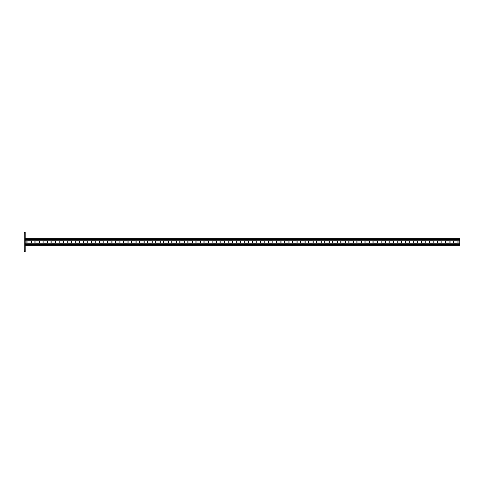 <?xml version="1.0" encoding="UTF-8"?>
<svg xmlns="http://www.w3.org/2000/svg" width="484" height="484" viewBox="0 0 484 484"><rect width="100%" height="100%" fill="white"/><g stroke="black" fill="none" stroke-linecap="round" stroke-linejoin="round"><path stroke-width="0.73" d="M25.168 251.656L24.2 251.656L24.2 250.047L25.168 250.047L25.168 251.656M24.2 233.953L24.2 232.344L25.168 232.344L25.168 233.953L24.2 233.953L24.2 250.047M25.168 233.953L25.168 250.047M25.168 245.297L459.8 245.297L459.8 240.227L25.168 240.227M30.601 240.996A1.004 1.004 0 0 1 31.605 242A1.004 1.004 0 0 1 30.601 243.004L27.782 243.004A1.004 1.004 0 0 1 26.777 242A1.004 1.004 0 0 1 27.782 240.996L30.601 240.996M38.647 240.996A1.004 1.004 0 0 1 39.652 242A1.004 1.004 0 0 1 38.647 243.004L35.828 243.004A1.004 1.004 0 0 1 34.824 242A1.004 1.004 0 0 1 35.828 240.996L38.647 240.996M231.818 240.996A1.004 1.004 0 0 1 232.822 242A1.004 1.004 0 0 1 231.818 243.004L228.999 243.004A1.004 1.004 0 0 1 227.994 242A1.004 1.004 0 0 1 228.999 240.996L231.818 240.996M239.864 240.996A1.004 1.004 0 0 1 240.875 242A1.004 1.004 0 0 1 239.864 243.004L237.051 243.004A1.004 1.004 0 0 1 236.047 242A1.004 1.004 0 0 1 237.051 240.996L239.864 240.996M223.771 240.996A1.004 1.004 0 0 1 224.776 242A1.004 1.004 0 0 1 223.771 243.004L220.952 243.004A1.004 1.004 0 0 1 219.948 242A1.004 1.004 0 0 1 220.952 240.996L223.771 240.996M215.719 240.996A1.004 1.004 0 0 1 216.729 242A1.004 1.004 0 0 1 215.719 243.004L212.906 243.004A1.004 1.004 0 0 1 211.895 242A1.004 1.004 0 0 1 212.906 240.996L215.719 240.996M207.672 240.996A1.004 1.004 0 0 1 208.677 242A1.004 1.004 0 0 1 207.672 243.004L204.853 243.004A1.004 1.004 0 0 1 203.849 242A1.004 1.004 0 0 1 204.853 240.996L207.672 240.996M199.626 240.996A1.004 1.004 0 0 1 200.63 242A1.004 1.004 0 0 1 199.626 243.004L196.806 243.004A1.004 1.004 0 0 1 195.802 242A1.004 1.004 0 0 1 196.806 240.996L199.626 240.996M191.573 240.996A1.004 1.004 0 0 1 192.578 242A1.004 1.004 0 0 1 191.573 243.004L188.76 243.004A1.004 1.004 0 0 1 187.75 242A1.004 1.004 0 0 1 188.76 240.996L191.573 240.996M183.527 240.996A1.004 1.004 0 0 1 184.531 242A1.004 1.004 0 0 1 183.527 243.004L180.707 243.004A1.004 1.004 0 0 1 179.703 242A1.004 1.004 0 0 1 180.707 240.996L183.527 240.996M175.474 240.996A1.004 1.004 0 0 1 176.485 242A1.004 1.004 0 0 1 175.474 243.004L172.661 243.004A1.004 1.004 0 0 1 171.657 242A1.004 1.004 0 0 1 172.661 240.996L175.474 240.996M167.428 240.996A1.004 1.004 0 0 1 168.432 242A1.004 1.004 0 0 1 167.428 243.004L164.608 243.004A1.004 1.004 0 0 1 163.604 242A1.004 1.004 0 0 1 164.608 240.996L167.428 240.996M159.381 240.996A1.004 1.004 0 0 1 160.386 242A1.004 1.004 0 0 1 159.381 243.004L156.562 243.004A1.004 1.004 0 0 1 155.558 242A1.004 1.004 0 0 1 156.562 240.996L159.381 240.996M151.329 240.996A1.004 1.004 0 0 1 152.339 242A1.004 1.004 0 0 1 151.329 243.004L148.515 243.004A1.004 1.004 0 0 1 147.505 242A1.004 1.004 0 0 1 148.515 240.996L151.329 240.996M143.282 240.996A1.004 1.004 0 0 1 144.286 242A1.004 1.004 0 0 1 143.282 243.004L140.463 243.004A1.004 1.004 0 0 1 139.459 242A1.004 1.004 0 0 1 140.463 240.996L143.282 240.996M135.236 240.996A1.004 1.004 0 0 1 136.24 242A1.004 1.004 0 0 1 135.236 243.004L132.416 243.004A1.004 1.004 0 0 1 131.412 242A1.004 1.004 0 0 1 132.416 240.996L135.236 240.996M127.183 240.996A1.004 1.004 0 0 1 128.187 242A1.004 1.004 0 0 1 127.183 243.004L124.37 243.004A1.004 1.004 0 0 1 123.359 242A1.004 1.004 0 0 1 124.37 240.996L127.183 240.996M119.137 240.996A1.004 1.004 0 0 1 120.141 242A1.004 1.004 0 0 1 119.137 243.004L116.317 243.004A1.004 1.004 0 0 1 115.313 242A1.004 1.004 0 0 1 116.317 240.996L119.137 240.996M111.084 240.996A1.004 1.004 0 0 1 112.094 242A1.004 1.004 0 0 1 111.084 243.004L108.271 243.004A1.004 1.004 0 0 1 107.26 242A1.004 1.004 0 0 1 108.271 240.996L111.084 240.996M103.038 240.996A1.004 1.004 0 0 1 104.042 242A1.004 1.004 0 0 1 103.038 243.004L100.218 243.004A1.004 1.004 0 0 1 99.214 242A1.004 1.004 0 0 1 100.218 240.996L103.038 240.996M94.991 240.996A1.004 1.004 0 0 1 95.995 242A1.004 1.004 0 0 1 94.991 243.004L92.172 243.004A1.004 1.004 0 0 1 91.167 242A1.004 1.004 0 0 1 92.172 240.996L94.991 240.996M86.938 240.996A1.004 1.004 0 0 1 87.949 242A1.004 1.004 0 0 1 86.938 243.004L84.125 243.004A1.004 1.004 0 0 1 83.115 242A1.004 1.004 0 0 1 84.125 240.996L86.938 240.996M78.892 240.996A1.004 1.004 0 0 1 79.896 242A1.004 1.004 0 0 1 78.892 243.004L76.073 243.004A1.004 1.004 0 0 1 75.068 242A1.004 1.004 0 0 1 76.073 240.996L78.892 240.996M70.846 240.996A1.004 1.004 0 0 1 71.85 242A1.004 1.004 0 0 1 70.846 243.004L68.026 243.004A1.004 1.004 0 0 1 67.022 242A1.004 1.004 0 0 1 68.026 240.996L70.846 240.996M62.793 240.996A1.004 1.004 0 0 1 63.797 242A1.004 1.004 0 0 1 62.793 243.004L59.98 243.004A1.004 1.004 0 0 1 58.969 242A1.004 1.004 0 0 1 59.98 240.996L62.793 240.996M54.746 240.996A1.004 1.004 0 0 1 55.751 242A1.004 1.004 0 0 1 54.746 243.004L51.927 243.004A1.004 1.004 0 0 1 50.923 242A1.004 1.004 0 0 1 51.927 240.996L54.746 240.996M46.694 240.996A1.004 1.004 0 0 1 47.704 242A1.004 1.004 0 0 1 46.694 243.004L43.881 243.004A1.004 1.004 0 0 1 42.87 242A1.004 1.004 0 0 1 43.881 240.996L46.694 240.996M454.367 240.996A1.004 1.004 0 0 0 453.363 242A1.004 1.004 0 0 0 454.367 243.004L457.186 243.004A1.004 1.004 0 0 0 458.191 242A1.004 1.004 0 0 0 457.186 240.996L454.367 240.996M446.321 240.996A1.004 1.004 0 0 0 445.31 242A1.004 1.004 0 0 0 446.321 243.004L449.134 243.004A1.004 1.004 0 0 0 450.144 242A1.004 1.004 0 0 0 449.134 240.996L446.321 240.996M253.15 240.996A1.004 1.004 0 0 0 252.14 242A1.004 1.004 0 0 0 253.15 243.004L255.963 243.004A1.004 1.004 0 0 0 256.974 242A1.004 1.004 0 0 0 255.963 240.996L253.15 240.996M245.098 240.996A1.004 1.004 0 0 0 244.093 242A1.004 1.004 0 0 0 245.098 243.004L247.917 243.004A1.004 1.004 0 0 0 248.921 242A1.004 1.004 0 0 0 247.917 240.996L245.098 240.996M261.197 240.996A1.004 1.004 0 0 0 260.192 242A1.004 1.004 0 0 0 261.197 243.004L264.016 243.004A1.004 1.004 0 0 0 265.02 242A1.004 1.004 0 0 0 264.016 240.996L261.197 240.996M269.243 240.996A1.004 1.004 0 0 0 268.239 242A1.004 1.004 0 0 0 269.243 243.004L272.062 243.004A1.004 1.004 0 0 0 273.067 242A1.004 1.004 0 0 0 272.062 240.996L269.243 240.996M277.296 240.996A1.004 1.004 0 0 0 276.285 242A1.004 1.004 0 0 0 277.296 243.004L280.109 243.004A1.004 1.004 0 0 0 281.119 242A1.004 1.004 0 0 0 280.109 240.996L277.296 240.996M285.342 240.996A1.004 1.004 0 0 0 284.338 242A1.004 1.004 0 0 0 285.342 243.004L288.161 243.004A1.004 1.004 0 0 0 289.166 242A1.004 1.004 0 0 0 288.161 240.996L285.342 240.996M293.389 240.996A1.004 1.004 0 0 0 292.384 242A1.004 1.004 0 0 0 293.389 243.004L296.208 243.004A1.004 1.004 0 0 0 297.212 242A1.004 1.004 0 0 0 296.208 240.996L293.389 240.996M301.441 240.996A1.004 1.004 0 0 0 300.437 242A1.004 1.004 0 0 0 301.441 243.004L304.254 243.004A1.004 1.004 0 0 0 305.265 242A1.004 1.004 0 0 0 304.254 240.996L301.441 240.996M309.488 240.996A1.004 1.004 0 0 0 308.483 242A1.004 1.004 0 0 0 309.488 243.004L312.307 243.004A1.004 1.004 0 0 0 313.311 242A1.004 1.004 0 0 0 312.307 240.996L309.488 240.996M317.54 240.996A1.004 1.004 0 0 0 316.53 242A1.004 1.004 0 0 0 317.54 243.004L320.354 243.004A1.004 1.004 0 0 0 321.364 242A1.004 1.004 0 0 0 320.354 240.996L317.54 240.996M325.587 240.996A1.004 1.004 0 0 0 324.582 242A1.004 1.004 0 0 0 325.587 243.004L328.406 243.004A1.004 1.004 0 0 0 329.41 242A1.004 1.004 0 0 0 328.406 240.996L325.587 240.996M333.633 240.996A1.004 1.004 0 0 0 332.629 242A1.004 1.004 0 0 0 333.633 243.004L336.453 243.004A1.004 1.004 0 0 0 337.457 242A1.004 1.004 0 0 0 336.453 240.996L333.633 240.996M341.686 240.996A1.004 1.004 0 0 0 340.675 242A1.004 1.004 0 0 0 341.686 243.004L344.499 243.004A1.004 1.004 0 0 0 345.509 242A1.004 1.004 0 0 0 344.499 240.996L341.686 240.996M349.732 240.996A1.004 1.004 0 0 0 348.728 242A1.004 1.004 0 0 0 349.732 243.004L352.552 243.004A1.004 1.004 0 0 0 353.556 242A1.004 1.004 0 0 0 352.552 240.996L349.732 240.996M357.779 240.996A1.004 1.004 0 0 0 356.775 242A1.004 1.004 0 0 0 357.779 243.004L360.598 243.004A1.004 1.004 0 0 0 361.602 242A1.004 1.004 0 0 0 360.598 240.996L357.779 240.996M365.831 240.996A1.004 1.004 0 0 0 364.827 242A1.004 1.004 0 0 0 365.831 243.004L368.645 243.004A1.004 1.004 0 0 0 369.655 242A1.004 1.004 0 0 0 368.645 240.996L365.831 240.996M373.878 240.996A1.004 1.004 0 0 0 372.874 242A1.004 1.004 0 0 0 373.878 243.004L376.697 243.004A1.004 1.004 0 0 0 377.701 242A1.004 1.004 0 0 0 376.697 240.996L373.878 240.996M381.93 240.996A1.004 1.004 0 0 0 380.92 242A1.004 1.004 0 0 0 381.93 243.004L384.744 243.004A1.004 1.004 0 0 0 385.754 242A1.004 1.004 0 0 0 384.744 240.996L381.93 240.996M389.977 240.996A1.004 1.004 0 0 0 388.973 242A1.004 1.004 0 0 0 389.977 243.004L392.796 243.004A1.004 1.004 0 0 0 393.801 242A1.004 1.004 0 0 0 392.796 240.996L389.977 240.996M398.023 240.996A1.004 1.004 0 0 0 397.019 242A1.004 1.004 0 0 0 398.023 243.004L400.843 243.004A1.004 1.004 0 0 0 401.847 242A1.004 1.004 0 0 0 400.843 240.996L398.023 240.996M406.076 240.996A1.004 1.004 0 0 0 405.066 242A1.004 1.004 0 0 0 406.076 243.004L408.889 243.004A1.004 1.004 0 0 0 409.9 242A1.004 1.004 0 0 0 408.889 240.996L406.076 240.996M414.123 240.996A1.004 1.004 0 0 0 413.118 242A1.004 1.004 0 0 0 414.123 243.004L416.942 243.004A1.004 1.004 0 0 0 417.946 242A1.004 1.004 0 0 0 416.942 240.996L414.123 240.996M422.169 240.996A1.004 1.004 0 0 0 421.165 242A1.004 1.004 0 0 0 422.169 243.004L424.988 243.004A1.004 1.004 0 0 0 425.993 242A1.004 1.004 0 0 0 424.988 240.996L422.169 240.996M430.222 240.996A1.004 1.004 0 0 0 429.217 242A1.004 1.004 0 0 0 430.222 243.004L433.035 243.004A1.004 1.004 0 0 0 434.045 242A1.004 1.004 0 0 0 433.035 240.996L430.222 240.996M438.268 240.996A1.004 1.004 0 0 0 437.264 242A1.004 1.004 0 0 0 438.268 243.004L441.087 243.004A1.004 1.004 0 0 0 442.092 242A1.004 1.004 0 0 0 441.087 240.996L438.268 240.996M459.8 240.227L459.8 238.703L25.168 238.703M459.8 243.773L25.168 243.773M459.8 239.302L25.168 239.302M459.8 239.628L25.168 239.628M459.8 244.698L25.168 244.698M459.8 244.372L25.168 244.372"/></g></svg>
